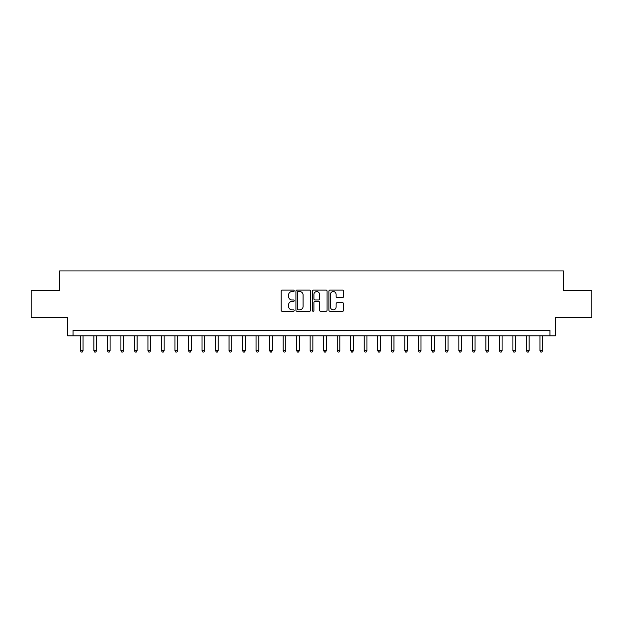 <?xml version="1.0" encoding="UTF-8"?>
<svg xmlns="http://www.w3.org/2000/svg" width="623" height="623" viewBox="0 0 623 623"><rect width="100%" height="100%" fill="white"/><g stroke="black" fill="none" stroke-linecap="round" stroke-linejoin="round"><path stroke-width="0.93" d="M294.196 290.816A0.74 0.74 0 0 0 293.456 290.069L282.18 290.069A1.059 1.059 0 0 0 281.113 291.136L281.113 310.238A1.059 1.059 0 0 0 282.18 311.298L293.456 311.298A0.74 0.74 0 0 0 294.196 310.558A0.74 0.74 0 0 0 293.456 309.818L291.992 309.818A3.395 3.395 0 0 1 288.597 306.415L288.597 304.826A3.395 3.395 0 0 1 291.992 301.431L293.456 301.431A0.74 0.74 0 0 0 294.196 300.683A0.74 0.74 0 0 0 293.456 299.943L291.992 299.943A3.395 3.395 0 0 1 288.597 296.548L288.597 294.952A3.395 3.395 0 0 1 291.992 291.556L293.456 291.556A0.74 0.74 0 0 0 294.196 290.816M342.518 297.553A1.059 1.059 0 0 0 343.584 296.493L343.584 291.136A1.059 1.059 0 0 0 342.518 290.069L329.995 290.069A1.059 1.059 0 0 0 328.936 291.136L328.936 310.238A1.059 1.059 0 0 0 329.995 311.298L342.518 311.298A1.059 1.059 0 0 0 343.584 310.238L343.584 303.767A1.059 1.059 0 0 0 342.518 302.7L337.16 302.7A1.059 1.059 0 0 0 336.101 303.767L336.101 306.975A2.842 2.842 0 0 1 333.258 309.818A2.842 2.842 0 0 1 330.424 306.975L330.424 294.399A2.842 2.842 0 0 1 333.258 291.556A2.842 2.842 0 0 1 336.101 294.399L336.101 296.493A1.059 1.059 0 0 0 337.16 297.553L342.518 297.553M549.945 335.828L555.35 335.828L555.35 317.45L591.85 317.45L591.85 290.411L563.465 290.411L563.465 270.95L59.535 270.95L59.535 290.411L31.15 290.411L31.15 317.45L67.65 317.45L67.65 335.828L549.945 335.828L549.945 330.424L73.055 330.424L73.055 335.828M310.573 291.136A1.059 1.059 0 0 0 309.506 290.069L296.984 290.069A1.059 1.059 0 0 0 295.925 291.136L295.925 310.238A1.059 1.059 0 0 0 296.984 311.298L309.506 311.298A1.059 1.059 0 0 0 310.573 310.238L310.573 291.136M313.494 290.069L326.016 290.069A1.059 1.059 0 0 1 327.075 291.136L327.075 310.238A1.059 1.059 0 0 1 326.016 311.298L320.658 311.298A1.059 1.059 0 0 1 319.591 310.238L319.591 302.49A1.059 1.059 0 0 0 318.532 301.431L314.973 301.431A1.059 1.059 0 0 0 313.914 302.49L313.914 310.558A0.74 0.74 0 0 1 313.174 311.298A0.74 0.74 0 0 1 312.427 310.558L312.427 291.136A1.059 1.059 0 0 1 313.494 290.069M298.152 291.556A0.74 0.74 0 0 0 297.412 292.304L297.412 309.07A0.74 0.74 0 0 0 298.152 309.818L299.694 309.818A3.395 3.395 0 0 0 303.089 306.415L303.089 294.952A3.395 3.395 0 0 0 299.694 291.556L298.152 291.556M319.591 294.453A2.842 2.842 0 0 0 316.757 291.611A2.842 2.842 0 0 0 313.914 294.453L313.914 298.884A1.059 1.059 0 0 0 314.973 299.943L318.532 299.943A1.059 1.059 0 0 0 319.591 298.884L319.591 294.453M80.351 335.828L80.351 350.648L83.054 350.648L83.054 335.828M83.054 350.648L82.244 352.05L81.161 352.05L80.351 350.648M93.871 335.828L93.871 350.648L96.573 350.648L96.573 335.828M96.573 350.648L95.763 352.05L94.68 352.05L93.871 350.648M107.39 335.828L107.39 350.648L110.092 350.648L110.092 335.828M110.092 350.648L109.282 352.05L108.2 352.05L107.39 350.648M120.909 335.828L120.909 350.648L123.611 350.648L123.611 335.828M123.611 350.648L122.801 352.05L121.719 352.05L120.909 350.648M134.42 335.828L134.42 350.648L137.122 350.648L137.122 335.828M137.122 350.648L136.312 352.05L135.23 352.05L134.42 350.648M147.939 335.828L147.939 350.648L150.641 350.648L150.641 335.828M150.641 350.648L149.832 352.05L148.749 352.05L147.939 350.648M161.458 335.828L161.458 350.648L164.161 350.648L164.161 335.828M164.161 350.648L163.351 352.05L162.268 352.05L161.458 350.648M174.977 335.828L174.977 350.648L177.68 350.648L177.68 335.828M177.68 350.648L176.87 352.05L175.787 352.05L174.977 350.648M188.489 335.828L188.489 350.648L191.199 350.648L191.199 335.828M191.199 350.648L190.381 352.05L189.306 352.05L188.489 350.648M202.008 335.828L202.008 350.648L204.71 350.648L204.71 335.828M204.71 350.648L203.9 352.05L202.818 352.05L202.008 350.648M215.527 335.828L215.527 350.648L218.229 350.648L218.229 335.828M218.229 350.648L217.419 352.05L216.337 352.05L215.527 350.648M229.046 335.828L229.046 350.648L231.748 350.648L231.748 335.828M231.748 350.648L230.938 352.05L229.856 352.05L229.046 350.648M242.565 335.828L242.565 350.648L245.267 350.648L245.267 335.828M245.267 350.648L244.457 352.05L243.375 352.05L242.565 350.648M256.076 335.828L256.076 350.648L258.779 350.648L258.779 335.828M258.779 350.648L257.969 352.05L256.886 352.05L256.076 350.648M269.595 335.828L269.595 350.648L272.298 350.648L272.298 335.828M272.298 350.648L271.488 352.05L270.405 352.05L269.595 350.648M283.115 335.828L283.115 350.648L285.817 350.648L285.817 335.828M285.817 350.648L285.007 352.05L283.924 352.05L283.115 350.648M296.634 335.828L296.634 350.648L299.336 350.648L299.336 335.828M299.336 350.648L298.526 352.05L297.444 352.05L296.634 350.648M310.145 335.828L310.145 350.648L312.855 350.648L312.855 335.828M312.855 350.648L312.037 352.05L310.963 352.05L310.145 350.648M323.664 335.828L323.664 350.648L326.366 350.648L326.366 335.828M326.366 350.648L325.556 352.05L324.474 352.05L323.664 350.648M337.183 335.828L337.183 350.648L339.885 350.648L339.885 335.828M339.885 350.648L339.076 352.05L337.993 352.05L337.183 350.648M350.702 335.828L350.702 350.648L353.405 350.648L353.405 335.828M353.405 350.648L352.595 352.05L351.512 352.05L350.702 350.648M364.221 335.828L364.221 350.648L366.924 350.648L366.924 335.828M366.924 350.648L366.114 352.05L365.031 352.05L364.221 350.648M377.733 335.828L377.733 350.648L380.435 350.648L380.435 335.828M380.435 350.648L379.625 352.05L378.543 352.05L377.733 350.648M391.252 335.828L391.252 350.648L393.954 350.648L393.954 335.828M393.954 350.648L393.144 352.05L392.062 352.05L391.252 350.648M404.771 335.828L404.771 350.648L407.473 350.648L407.473 335.828M407.473 350.648L406.663 352.05L405.581 352.05L404.771 350.648M418.29 335.828L418.29 350.648L420.992 350.648L420.992 335.828M420.992 350.648L420.182 352.05L419.1 352.05L418.29 350.648M431.801 335.828L431.801 350.648L434.511 350.648L434.511 335.828M434.511 350.648L433.694 352.05L432.619 352.05L431.801 350.648M445.32 335.828L445.32 350.648L448.023 350.648L448.023 335.828M448.023 350.648L447.213 352.05L446.13 352.05L445.32 350.648M458.84 335.828L458.84 350.648L461.542 350.648L461.542 335.828M461.542 350.648L460.732 352.05L459.649 352.05L458.84 350.648M472.359 335.828L472.359 350.648L475.061 350.648L475.061 335.828M475.061 350.648L474.251 352.05L473.169 352.05L472.359 350.648M485.878 335.828L485.878 350.648L488.58 350.648L488.58 335.828M488.58 350.648L487.77 352.05L486.688 352.05L485.878 350.648M499.389 335.828L499.389 350.648L502.091 350.648L502.091 335.828M502.091 350.648L501.281 352.05L500.199 352.05L499.389 350.648M512.908 335.828L512.908 350.648L515.61 350.648L515.61 335.828M515.61 350.648L514.8 352.05L513.718 352.05L512.908 350.648M526.427 335.828L526.427 350.648L529.129 350.648L529.129 335.828M529.129 350.648L528.32 352.05L527.237 352.05L526.427 350.648M539.946 335.828L539.946 350.648L542.649 350.648L542.649 335.828M542.649 350.648L541.839 352.05L540.756 352.05L539.946 350.648"/></g></svg>
